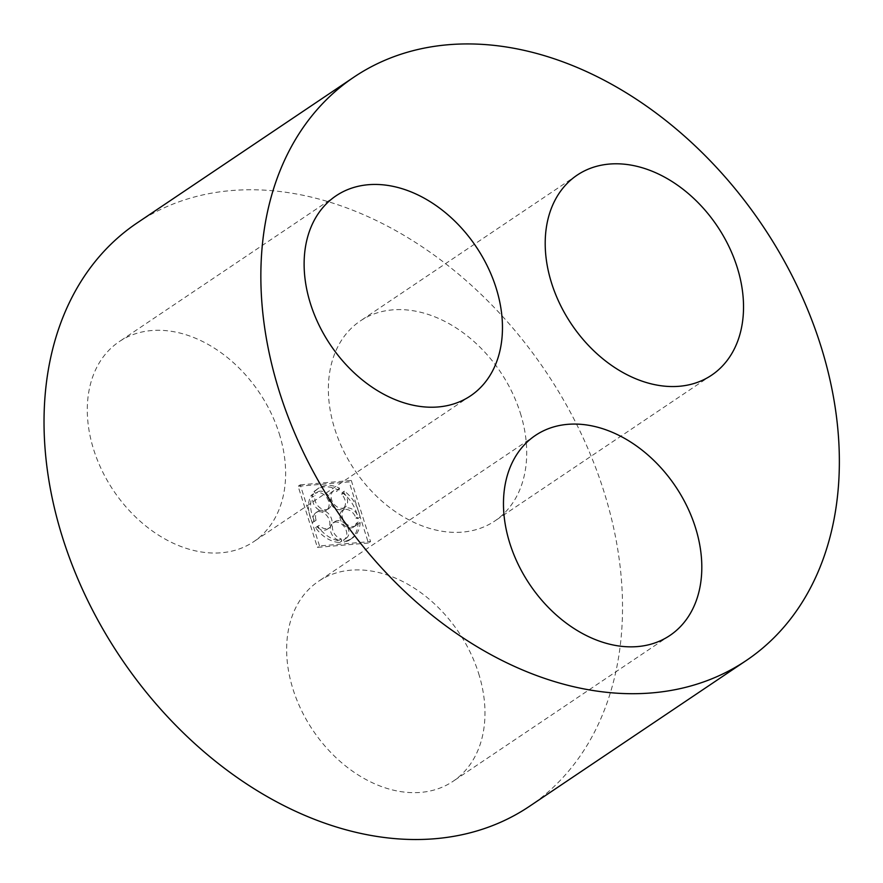 <?xml version="1.0" encoding="UTF-8"?>
<svg xmlns="http://www.w3.org/2000/svg" width="883" height="883" viewBox="0 0 883 883"><rect width="100%" height="100%" fill="white"/><g stroke="black" fill="none" stroke-linecap="round" stroke-linejoin="round"><path stroke-width="0.66" stroke-dasharray="4.42 3.31" d="M279.249 433.708A120.518 87.847 -123.9 0 1 253.719 541.665A120.518 87.847 -123.9 0 1 113.565 490.683A120.518 87.847 -123.9 0 1 119.205 341.655A120.518 87.847 -123.9 0 1 279.249 433.708M137.097 222.958A351.522 256.213 -123.9 0 1 603.906 491.445A351.522 256.213 -123.9 0 1 529.436 806.334M478.597 673.332A120.518 87.847 -123.9 0 1 453.067 781.289A120.518 87.847 -123.9 0 1 312.913 730.307A120.518 87.847 -123.9 0 1 318.553 581.279A120.518 87.847 -123.9 0 1 478.597 673.332M520.33 413.034A120.518 87.847 -123.9 0 1 494.8 521.003A120.518 87.847 -123.9 0 1 354.646 470.01A120.518 87.847 -123.9 0 1 360.275 320.982A120.518 87.847 -123.9 0 1 520.33 413.034M368.421 543.012L317.383 547.383L298.123 486.279L349.149 481.908L368.421 543.012L370.562 541.566L319.525 545.948L317.383 547.383M319.525 545.948L300.253 484.844L298.123 486.279M300.253 484.844L351.291 480.473L349.149 481.908M351.291 480.473L370.562 541.566M316.048 512.593L318.189 511.158A10.044 7.318 -123.9 0 0 316.092 520.242L314.602 521.047A30.132 21.965 -123.9 0 1 313.432 493.807L315.021 495.451L312.891 496.886L311.291 495.242A30.132 21.965 -123.9 0 0 312.461 522.493L313.951 521.676A10.044 7.318 -123.9 0 1 316.048 512.593A10.044 7.318 -123.9 0 1 327.725 516.842A10.044 7.318 -123.9 0 1 327.262 529.259A10.044 7.318 -123.9 0 1 317.052 526.842L315.562 527.648A30.132 21.965 -123.9 0 0 339.657 542.482L338.984 540.341A10.044 7.318 -123.9 0 1 330.915 532.339A10.044 7.318 -123.9 0 1 332.913 522.979A10.044 7.318 -123.9 0 1 344.602 527.228A10.044 7.318 -123.9 0 1 344.127 539.645A10.044 7.318 -123.9 0 1 343.63 539.943L344.304 542.085A30.132 21.965 -123.9 0 0 350.087 539.645L352.218 538.211A30.132 21.965 -123.9 0 1 346.445 540.639L345.772 538.509L343.63 539.943M318.189 511.158A10.044 7.318 -123.9 0 1 329.867 515.407A10.044 7.318 -123.9 0 1 329.403 527.824A10.044 7.318 -123.9 0 1 319.193 525.407L317.052 526.842M332.913 522.979L335.054 521.533A10.044 7.318 -123.9 0 0 333.057 530.904A10.044 7.318 -123.9 0 0 341.125 538.906L341.798 541.036A30.132 21.965 -123.9 0 1 317.703 526.213L319.193 525.407M335.054 521.533A10.044 7.318 -123.9 0 1 346.732 525.782A10.044 7.318 -123.9 0 1 346.268 538.211A10.044 7.318 -123.9 0 1 345.772 538.509M358.266 522.052L356.125 523.487A10.044 7.318 -123.9 0 1 353.73 526.996L355.871 525.551A10.044 7.318 -123.9 0 0 358.266 522.052L360.165 522.57A30.132 21.965 -123.9 0 1 352.218 538.211M355.871 525.551A10.044 7.318 -123.9 0 1 344.193 521.312A10.044 7.318 -123.9 0 1 344.668 508.884A10.044 7.318 -123.9 0 1 358.034 516.643L355.893 518.089L357.792 518.597A30.132 21.965 -123.9 0 0 342.174 492.604L341.677 494.414A10.044 7.318 -123.9 0 1 342.803 508.796A10.044 7.318 -123.9 0 1 331.125 504.546A10.044 7.318 -123.9 0 1 331.6 492.129A10.044 7.318 -123.9 0 1 336.887 491.478L337.394 489.657A30.132 21.965 -123.9 0 0 316.456 489.646L318.597 488.211A30.132 21.965 -123.9 0 1 339.536 488.222L339.028 490.032L336.887 491.478M342.803 508.796L344.944 507.361A10.044 7.318 -123.9 0 0 343.818 492.979L344.315 491.158A30.132 21.965 -123.9 0 1 359.933 517.162L358.034 516.643M344.944 507.361A10.044 7.318 -123.9 0 1 333.266 503.111A10.044 7.318 -123.9 0 1 333.73 490.694A10.044 7.318 -123.9 0 1 339.028 490.032M317.748 491.864L315.606 493.299A10.044 7.318 -123.9 0 1 327.074 498.034A10.044 7.318 -123.9 0 1 326.445 510.197L328.586 508.763A10.044 7.318 -123.9 0 0 329.216 496.599A10.044 7.318 -123.9 0 0 317.748 491.864L316.158 490.22A30.132 21.965 -123.9 0 1 318.597 488.211M328.586 508.763A10.044 7.318 -123.9 0 1 318.653 506.621A10.044 7.318 -123.9 0 1 315.021 495.451M316.092 520.242L313.951 521.676M314.602 521.047L312.461 522.493M313.432 493.807L311.291 495.242M326.445 510.197A10.044 7.318 -123.9 0 1 316.511 508.056A10.044 7.318 -123.9 0 1 312.891 496.886M315.606 493.299L314.017 491.654A30.132 21.965 -123.9 0 1 316.456 489.646M316.158 490.22L314.017 491.654M339.536 488.222L337.394 489.657M343.818 492.979L341.677 494.414M344.315 491.158L342.174 492.604M359.933 517.162L357.792 518.597M353.73 526.996A10.044 7.318 -123.9 0 1 342.052 522.747A10.044 7.318 -123.9 0 1 342.527 510.33A10.044 7.318 -123.9 0 1 355.893 518.089M356.125 523.487L358.023 524.005A30.132 21.965 -123.9 0 1 350.087 539.645M360.165 522.57L358.023 524.005M346.445 540.639L344.304 542.085M341.125 538.906L338.984 540.341M341.798 541.036L339.657 542.482M317.703 526.213L315.562 527.648M336.026 195.827L119.205 341.655M470.551 395.849L253.719 541.665M535.374 435.451L318.553 581.279M669.899 635.473L453.067 781.289M577.107 175.165L360.275 320.982M711.621 375.176L494.8 521.003M331.6 492.129L333.73 490.694M342.527 510.33L344.668 508.884M344.127 539.645L346.268 538.211M327.262 529.259L329.403 527.824"/><path stroke-width="1.32" d="M496.08 287.88A120.518 87.847 -123.9 0 1 470.551 395.849A120.518 87.847 -123.9 0 1 330.397 344.856A120.518 87.847 -123.9 0 1 336.026 195.827A120.518 87.847 -123.9 0 1 496.08 287.88M746.267 660.517L529.436 806.334A351.522 256.213 -123.9 0 1 120.662 657.625A351.522 256.213 -123.9 0 1 137.097 222.958L353.928 77.13A351.522 256.213 -123.9 0 1 820.737 345.617A351.522 256.213 -123.9 0 1 746.267 660.517A351.522 256.213 -123.9 0 1 337.494 511.809A351.522 256.213 -123.9 0 1 353.928 77.13M695.429 527.504A120.518 87.847 -123.9 0 1 669.899 635.473A120.518 87.847 -123.9 0 1 529.745 584.48A120.518 87.847 -123.9 0 1 535.374 435.451A120.518 87.847 -123.9 0 1 695.429 527.504M737.15 267.218A120.518 87.847 -123.9 0 1 711.621 375.176A120.518 87.847 -123.9 0 1 571.478 324.193A120.518 87.847 -123.9 0 1 577.107 175.165A120.518 87.847 -123.9 0 1 737.15 267.218"/></g></svg>
